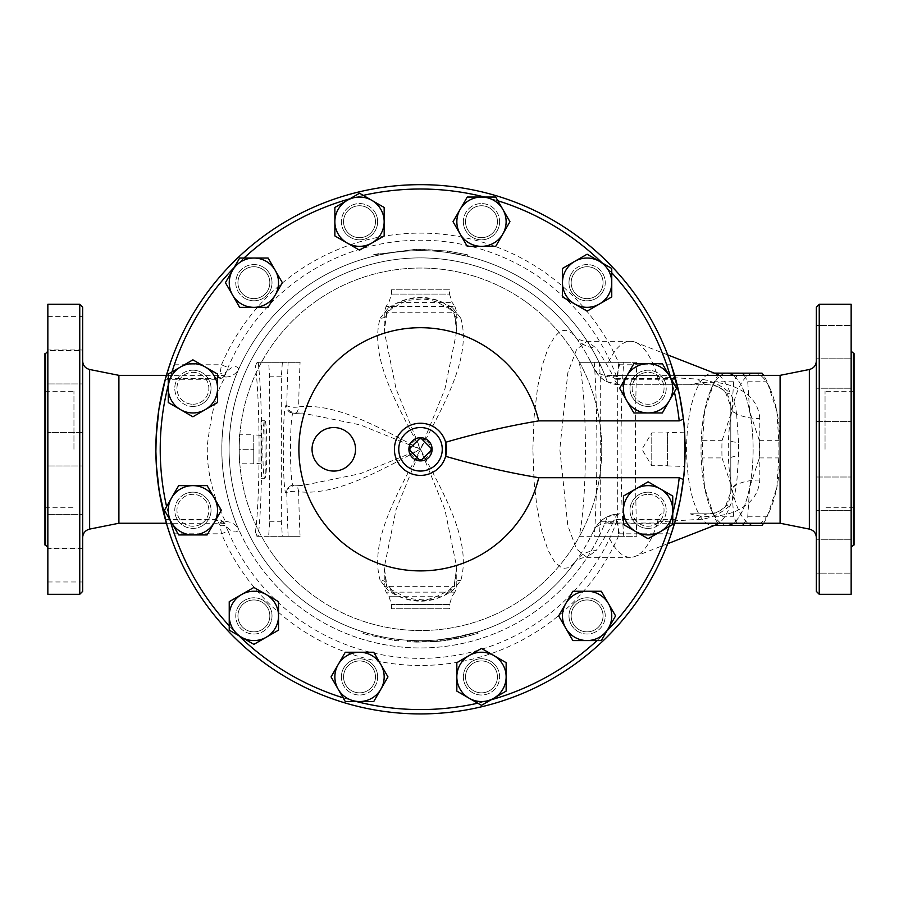 <?xml version="1.0" encoding="UTF-8"?>
<svg xmlns="http://www.w3.org/2000/svg" width="899" height="899" viewBox="0 0 899 899"><rect width="100%" height="100%" fill="white"/><g stroke="black" fill="none" stroke-linecap="round" stroke-linejoin="round"><path stroke-width="0.67" stroke-dasharray="4.5 3.37" d="M759.801 480.021A29.004 12.047 180 0 0 730.797 492.068L730.797 406.517A29.004 12.047 0 0 0 759.801 418.563L759.801 480.021C758.891 492.405 752.598 501.867 740.922 508.385C730.707 515.532 706.625 519.229 690.039 513.823L709.053 513.823C722.672 512.396 729.921 505.137 730.797 492.068A21.745 11.586 180 0 1 736.641 484.168L734.764 494.349L730.246 505.44A76.157 26.049 90 0 1 718.874 523.24M759.801 418.563C758.655 404.887 751.193 394.807 737.427 388.346C723.774 381.738 707.985 380.547 690.039 384.772L709.053 384.772C714.222 384.322 719.706 386.84 725.504 392.301L730.797 406.517C729.909 393.425 722.661 386.177 709.053 384.772L662.024 384.772C659.787 384.648 658.326 381.963 657.63 376.737L657.383 375.557L612.826 375.557A29.004 9.923 -90 0 0 620.074 384.772L662.024 384.772M690.039 384.772L620.074 384.772L607.342 381.828A198.645 198.645 0 0 0 302.008 289.849A198.645 198.645 0 0 0 302.008 608.735A198.645 198.645 0 0 0 607.342 516.768L605.69 521.173L607.96 523.173L611.387 522.375L616.096 519.487L619.49 533.804A216.198 216.198 0 0 1 221.514 533.804L220.075 525.466L216.659 519.307L215.063 519.948L224.031 522.33L228.054 531.028L221.514 533.804L169.731 533.804A264.621 264.621 0 0 0 671.272 533.804L619.49 533.804M718.874 375.344A76.157 26.049 90 0 1 730.246 393.144C733.438 398.864 735.573 405.955 736.641 414.417A21.745 11.586 180 0 1 730.797 406.517L730.797 492.068L725.504 506.294C719.706 511.756 714.222 514.262 709.053 513.823L690.039 513.823M220.075 525.466A7.248 4.09 -14 0 1 226.672 526.994C232.504 532.511 236.549 533.399 238.819 529.657L239.033 530.118A198.645 198.645 0 0 0 605.69 521.173M165.483 519.948L215.063 519.948L222.435 523.24L225.66 521.544C221.368 514.453 205.511 480.538 207.433 444.443C211.95 408.966 218.03 386.491 225.66 377.041C231.639 376.793 236.021 374.096 238.819 368.927C236.549 365.185 232.504 366.073 226.672 371.602L224.031 376.254L215.063 378.636L216.659 379.277L220.075 373.13L221.514 364.78L228.054 367.556L226.672 371.602A7.248 4.09 -166 0 1 220.075 373.13M225.66 521.544C231.639 521.791 236.021 524.488 238.819 529.657M619.49 364.78L671.272 364.78A264.621 264.621 0 0 0 169.731 364.78L221.514 364.78A216.198 216.198 0 0 1 619.49 364.78L616.096 379.097L608.623 375.344L605.69 377.423A198.645 198.645 0 0 0 239.033 368.466L238.819 368.927M239.033 368.466C235.527 375.591 221.311 410.427 221.851 449.298C221.311 488.168 235.527 522.993 239.033 530.118M225.66 377.041L222.435 375.344L215.063 378.636L165.483 378.636M166.899 524.859L166.596 523.859M605.69 377.423L607.342 381.828C602.397 379.895 597.891 375.31 593.812 368.073A191.397 191.397 0 0 0 301.693 299.232A191.397 191.397 0 0 0 301.693 599.352A191.397 191.397 0 0 0 593.812 530.511C597.891 523.274 602.397 518.689 607.342 516.768L620.074 513.823A29.004 9.923 -90 0 0 612.826 523.027L657.383 523.027L657.63 521.847C658.326 516.622 659.787 513.947 662.024 513.823M373.815 256.204A198.645 198.645 0 0 1 416.529 250.686L420.496 250.641A198.645 198.645 0 0 1 447.455 252.484L467.188 256.204L447.455 252.484A198.645 198.645 0 0 0 420.496 250.641L416.529 250.686A198.645 198.645 0 0 0 373.815 256.204L380.356 254.743L373.815 256.204L373.478 254.799L380.052 253.327L373.478 254.799L416.495 249.237L373.478 254.799L373.815 256.204M118.904 375.344L118.904 523.24M375.467 676.891A15.946 15.946 0 0 0 351.543 663.08A15.946 15.946 0 0 0 351.543 690.702A15.946 15.946 0 0 0 375.467 676.891A15.946 15.946 0 0 0 351.543 663.08A15.946 15.946 0 0 0 351.543 690.702A15.946 15.946 0 0 0 375.467 676.891A15.946 15.946 0 0 0 351.543 663.08A15.946 15.946 0 0 0 351.543 690.702A15.946 15.946 0 0 0 375.467 676.891A15.946 15.946 0 0 1 351.543 690.702A15.946 15.946 0 0 1 351.543 663.08A15.946 15.946 0 0 1 375.467 676.891M495.293 668.912A15.946 15.946 0 0 0 467.671 668.912A15.946 15.946 0 0 0 481.482 692.837A15.946 15.946 0 0 0 495.293 668.912A15.946 15.946 0 0 0 467.671 668.912A15.946 15.946 0 0 0 481.482 692.837A15.946 15.946 0 0 0 495.293 668.912A15.946 15.946 0 0 0 467.671 668.912A15.946 15.946 0 0 0 481.482 692.837A15.946 15.946 0 0 0 495.293 668.912A15.946 15.946 0 0 1 481.482 692.837A15.946 15.946 0 0 1 467.671 668.912A15.946 15.946 0 0 1 495.293 668.912M595.082 602.094A15.946 15.946 0 0 0 571.157 615.905A15.946 15.946 0 0 0 595.082 629.716A15.946 15.946 0 0 0 595.082 602.094A15.946 15.946 0 0 0 571.157 615.905A15.946 15.946 0 0 0 595.082 629.716A15.946 15.946 0 0 0 595.082 602.094A15.946 15.946 0 0 0 571.157 615.905A15.946 15.946 0 0 0 595.082 629.716A15.946 15.946 0 0 0 595.082 602.094A15.946 15.946 0 0 1 595.082 629.716A15.946 15.946 0 0 1 571.157 615.905A15.946 15.946 0 0 1 595.082 602.094M267.7 623.884A15.946 15.946 0 0 0 253.889 599.959A15.946 15.946 0 0 0 240.078 623.884A15.946 15.946 0 0 0 267.7 623.884A15.946 15.946 0 0 0 253.889 599.959A15.946 15.946 0 0 0 240.078 623.884A15.946 15.946 0 0 0 267.7 623.884A15.946 15.946 0 0 0 253.889 599.959A15.946 15.946 0 0 0 240.078 623.884A15.946 15.946 0 0 0 267.7 623.884A15.946 15.946 0 0 1 240.078 623.884A15.946 15.946 0 0 1 253.889 599.959A15.946 15.946 0 0 1 267.7 623.884M685.105 445.657L684.566 432.149A264.621 264.621 0 0 1 684.566 432.172A264.621 264.621 0 0 1 685.128 449.298L685.105 446.264M684.555 432.003L683.386 419.058A264.621 264.621 0 0 0 405.359 185.104A264.621 264.621 0 0 0 155.875 449.298A264.621 264.621 0 0 0 405.359 713.48A264.621 264.621 0 0 0 683.386 479.538A264.621 264.621 0 0 1 271.093 667.71A264.621 264.621 0 0 1 297.03 215.243A264.621 264.621 0 0 1 684.566 466.401A264.621 264.621 0 0 1 684.566 466.424L684.611 465.783M780.096 375.344L780.096 523.24M683.397 479.515L683.689 476.818M683.881 474.886L685.117 450.736M744.181 375.344A83.371 28.521 90 0 1 747.743 381.783L749.62 411.236L759.374 440.679A83.371 28.521 90 0 1 759.374 457.906L749.62 487.359L747.743 516.801A83.371 28.521 90 0 1 744.181 523.24M727.864 525.421L727.077 525.421A76.123 26.037 90 0 1 710.659 508.385A76.123 26.037 90 0 1 704.524 487.359A76.123 26.037 90 0 1 704.524 411.236A76.123 26.037 90 0 1 710.659 390.2A76.123 26.037 90 0 1 727.077 373.164L727.864 373.164M727.077 373.164A76.123 26.037 90 0 1 749.62 411.236A76.123 26.037 90 0 1 749.62 487.359A76.123 26.037 90 0 1 727.077 525.421L719.38 525.421A83.371 28.521 90 0 1 714.278 516.801L704.524 487.359L702.647 457.906A83.371 28.521 90 0 1 702.647 440.679L704.524 411.236L714.278 381.783A83.371 28.521 90 0 1 719.38 373.164L727.077 373.164A76.157 26.049 90 0 0 701.029 448.14A76.157 26.049 90 0 0 726.291 525.421A76.157 26.049 90 0 0 727.077 525.454M762.026 373.164L754.328 373.164A76.123 26.037 90 0 1 770.735 390.2A76.123 26.037 90 0 1 776.871 411.236L767.128 381.783A83.371 28.521 -90 0 0 763.566 375.344M733.663 381.783L731.775 411.236A76.123 26.037 90 0 1 754.328 373.164L738.764 373.164A83.371 28.521 -90 0 0 733.663 381.783L714.278 381.783M763.566 523.24A83.371 28.521 -90 0 0 767.128 516.801L776.871 487.359L778.759 457.906A83.371 28.521 -90 0 0 778.759 440.679L776.871 411.236A76.123 26.037 90 0 1 776.871 487.359A76.123 26.037 90 0 1 770.735 508.385A76.123 26.037 90 0 1 754.328 525.421L762.026 525.421M722.032 457.906L731.775 487.359A76.123 26.037 90 0 1 731.775 411.236L722.032 440.679A83.371 28.521 -90 0 0 722.032 457.906L702.647 457.906M738.764 525.421L754.328 525.421A76.123 26.037 90 0 1 731.775 487.359L733.663 516.801A83.371 28.521 -90 0 0 738.764 525.421L719.38 525.421M714.278 516.801L733.663 516.801M702.647 440.679L722.032 440.679M719.38 373.164L738.764 373.164M747.743 381.783L767.128 381.783M747.743 516.801L767.128 516.801M759.374 457.906L778.759 457.906M759.374 440.679L778.759 440.679M733.303 375.344A76.157 26.049 90 0 1 753.126 449.298A76.157 26.049 90 0 1 733.303 523.24M408.899 449.298L420.496 437.689L432.104 449.298L420.496 460.895L408.899 449.298M430.778 449.298A10.282 10.282 0 0 1 415.36 458.198A10.282 10.282 0 0 1 415.36 440.386A10.282 10.282 0 0 1 430.778 449.298M261.002 463.154L261.002 435.431L261.002 463.154L253.754 463.794L253.754 434.79L253.754 463.794L253.754 449.298L239.246 449.298L239.246 463.794L239.246 434.79L239.246 449.298L253.754 449.298L253.754 463.794L239.246 463.794M261.002 435.431L253.754 434.79L253.754 449.298L253.754 434.79L239.246 434.79M200.882 524.095A15.946 15.946 0 0 1 176.957 510.272A15.946 15.946 0 0 1 200.882 496.462A15.946 15.946 0 0 1 200.882 524.095A15.946 15.946 0 0 0 200.882 496.462A15.946 15.946 0 0 0 176.957 510.272A15.946 15.946 0 0 0 200.882 524.095M192.903 404.258A15.946 15.946 0 0 0 206.714 380.333A15.946 15.946 0 0 0 179.092 380.333A15.946 15.946 0 0 0 192.903 404.258A15.946 15.946 0 0 1 179.092 380.333A15.946 15.946 0 0 1 206.714 380.333A15.946 15.946 0 0 1 192.903 404.258M245.91 296.49A15.946 15.946 0 0 0 269.835 282.679A15.946 15.946 0 0 0 245.91 268.868A15.946 15.946 0 0 0 245.91 296.49A15.946 15.946 0 0 1 245.91 268.868A15.946 15.946 0 0 1 269.835 282.679A15.946 15.946 0 0 1 245.91 296.49A15.946 15.946 0 0 0 269.835 282.679A15.946 15.946 0 0 0 245.91 268.868A15.946 15.946 0 0 0 245.91 296.49A15.946 15.946 0 0 0 269.835 282.679A15.946 15.946 0 0 0 245.91 268.868A15.946 15.946 0 0 0 245.91 296.49M345.699 229.672A15.946 15.946 0 0 0 373.332 229.672A15.946 15.946 0 0 0 359.521 205.747A15.946 15.946 0 0 0 345.699 229.672A15.946 15.946 0 0 1 359.521 205.747A15.946 15.946 0 0 1 373.332 229.672A15.946 15.946 0 0 1 345.699 229.672A15.946 15.946 0 0 0 373.332 229.672A15.946 15.946 0 0 0 359.521 205.747A15.946 15.946 0 0 0 345.699 229.672A15.946 15.946 0 0 0 373.332 229.672A15.946 15.946 0 0 0 359.521 205.747A15.946 15.946 0 0 0 345.699 229.672M465.536 221.693A15.946 15.946 0 0 0 489.461 235.516A15.946 15.946 0 0 0 489.461 207.883A15.946 15.946 0 0 0 465.536 221.693A15.946 15.946 0 0 1 489.461 207.883A15.946 15.946 0 0 1 489.461 235.516A15.946 15.946 0 0 1 465.536 221.693A15.946 15.946 0 0 0 489.461 235.516A15.946 15.946 0 0 0 489.461 207.883A15.946 15.946 0 0 0 465.536 221.693A15.946 15.946 0 0 0 489.461 235.516A15.946 15.946 0 0 0 489.461 207.883A15.946 15.946 0 0 0 465.536 221.693M573.304 274.712A15.946 15.946 0 0 0 587.114 298.637A15.946 15.946 0 0 0 600.925 274.712A15.946 15.946 0 0 0 573.304 274.712A15.946 15.946 0 0 1 600.925 274.712A15.946 15.946 0 0 1 587.114 298.637A15.946 15.946 0 0 1 573.304 274.712A15.946 15.946 0 0 0 587.114 298.637A15.946 15.946 0 0 0 600.925 274.712A15.946 15.946 0 0 0 573.304 274.712A15.946 15.946 0 0 0 587.114 298.637A15.946 15.946 0 0 0 600.925 274.712A15.946 15.946 0 0 0 573.304 274.712M640.122 374.501A15.946 15.946 0 0 0 640.122 402.123A15.946 15.946 0 0 0 664.046 388.312A15.946 15.946 0 0 0 640.122 374.501A15.946 15.946 0 0 1 664.046 388.312A15.946 15.946 0 0 1 640.122 402.123A15.946 15.946 0 0 1 640.122 374.501M648.1 494.326A15.946 15.946 0 0 1 661.911 518.251A15.946 15.946 0 0 1 634.278 518.251A15.946 15.946 0 0 1 648.1 494.326A15.946 15.946 0 0 0 634.278 518.251A15.946 15.946 0 0 0 661.911 518.251A15.946 15.946 0 0 0 648.1 494.326M238.819 635.672L229.234 630.132L229.234 625.816A260.272 260.272 0 0 0 238.819 635.672M229.234 601.678L253.889 587.44L278.533 601.678M169.978 519.858L164.438 510.272L166.596 506.542A260.272 260.272 0 0 0 169.978 519.858M178.676 485.629L207.141 485.629L221.368 510.272L207.141 534.927L178.676 534.927M168.259 385.143L168.259 374.074L171.99 371.916A260.272 260.272 0 0 0 168.259 385.143M192.903 359.847L217.558 374.074L217.558 402.538L192.903 416.776L168.259 402.538M234.122 267.621L239.651 258.035L243.977 258.035A260.272 260.272 0 0 0 234.122 267.621M268.116 258.035L282.353 282.679L268.116 307.334M349.936 198.769L359.521 193.229L363.252 195.386A260.272 260.272 0 0 0 349.936 198.769M384.165 207.467L384.165 235.931L359.521 250.158M484.651 197.05L495.72 197.05L497.877 200.78A260.272 260.272 0 0 0 484.651 197.05M509.947 221.693L495.72 246.348L467.255 246.348M602.173 262.913L611.758 268.453L611.758 272.768A260.272 260.272 0 0 0 602.173 262.913M611.758 296.917L587.114 311.144L562.459 296.917L562.459 268.453M671.025 378.726L676.565 388.312L674.396 392.043A260.272 260.272 0 0 0 671.025 378.726M662.327 412.956L633.862 412.956L619.636 388.312M672.744 513.441L672.744 524.51L669.013 526.668A260.272 260.272 0 0 0 672.744 513.441M648.1 538.737L623.445 524.51L623.445 496.046M606.881 630.974L601.341 640.56L597.026 640.56A260.272 260.272 0 0 0 606.881 630.974M572.877 640.56L558.65 615.905L572.877 591.25M491.068 699.815L481.482 705.355L477.751 703.198A260.272 260.272 0 0 0 491.068 699.815M456.838 691.117L456.838 662.653L481.482 648.426M238.19 606.847A18.126 18.126 0 0 1 262.946 600.206A18.126 18.126 0 0 1 269.588 624.962A18.126 18.126 0 0 1 244.82 631.604A18.126 18.126 0 0 1 238.19 606.847M278.533 630.132L253.889 644.369M183.845 494.585A18.126 18.126 0 0 1 208.602 501.215A18.126 18.126 0 0 1 201.972 525.971A18.126 18.126 0 0 1 177.204 519.341A18.126 18.126 0 0 1 183.845 494.585M192.903 370.186A18.126 18.126 0 0 1 211.029 388.312A18.126 18.126 0 0 1 192.903 406.438A18.126 18.126 0 0 1 174.777 388.312A18.126 18.126 0 0 1 192.903 370.186M262.946 266.981A18.126 18.126 0 0 1 269.588 291.748A18.126 18.126 0 0 1 244.82 298.378A18.126 18.126 0 0 1 238.19 273.622A18.126 18.126 0 0 1 262.946 266.981M239.651 307.334L225.424 282.679M375.209 212.636A18.126 18.126 0 0 1 368.579 237.392A18.126 18.126 0 0 1 343.823 230.762A18.126 18.126 0 0 1 350.453 206.006A18.126 18.126 0 0 1 375.209 212.636M334.866 235.931L334.866 207.467M499.608 221.693A18.126 18.126 0 0 1 481.482 239.819A18.126 18.126 0 0 1 463.356 221.693A18.126 18.126 0 0 1 481.482 203.567A18.126 18.126 0 0 1 499.608 221.693M453.017 221.693L467.255 197.05M602.813 291.748A18.126 18.126 0 0 1 578.046 298.378A18.126 18.126 0 0 1 571.416 273.622A18.126 18.126 0 0 1 596.172 266.981A18.126 18.126 0 0 1 602.813 291.748M657.158 404.011A18.126 18.126 0 0 1 632.402 397.369A18.126 18.126 0 0 1 639.032 372.613A18.126 18.126 0 0 1 663.788 379.243A18.126 18.126 0 0 1 657.158 404.011M633.862 363.657L662.327 363.657M648.1 528.398A18.126 18.126 0 0 1 629.974 510.272A18.126 18.126 0 0 1 648.1 492.158A18.126 18.126 0 0 1 666.226 510.272A18.126 18.126 0 0 1 648.1 528.398M648.1 481.819L672.744 496.046M578.046 631.604A18.126 18.126 0 0 1 571.416 606.847A18.126 18.126 0 0 1 596.172 600.206A18.126 18.126 0 0 1 602.813 624.962A18.126 18.126 0 0 1 578.046 631.604M601.341 591.25L615.579 615.905M465.783 685.948A18.126 18.126 0 0 1 472.424 661.192A18.126 18.126 0 0 1 497.181 667.822A18.126 18.126 0 0 1 490.551 692.59A18.126 18.126 0 0 1 465.783 685.948M506.137 662.653L506.137 691.117M356.352 701.535L345.283 701.535L343.126 697.804A260.272 260.272 0 0 0 356.352 701.535M331.057 676.891L345.283 652.236L373.748 652.236L387.975 676.891L373.748 701.535M341.395 676.891A18.126 18.126 0 0 1 359.521 658.765A18.126 18.126 0 0 1 377.636 676.891A18.126 18.126 0 0 1 359.521 695.017A18.126 18.126 0 0 1 341.395 676.891M571.416 273.622A18.126 18.126 0 0 0 587.114 300.805A18.126 18.126 0 0 0 602.813 273.622A18.126 18.126 0 0 0 571.416 273.622M639.032 372.613A18.126 18.126 0 0 0 639.032 404.011A18.126 18.126 0 0 0 666.226 388.312A18.126 18.126 0 0 0 639.032 372.613M648.1 492.158A18.126 18.126 0 0 0 632.402 519.341A18.126 18.126 0 0 0 663.788 519.341A18.126 18.126 0 0 0 648.1 492.158M596.172 600.206A18.126 18.126 0 0 0 568.988 615.905A18.126 18.126 0 0 0 596.172 631.604A18.126 18.126 0 0 0 596.172 600.206M497.181 667.822A18.126 18.126 0 0 0 465.783 667.822A18.126 18.126 0 0 0 481.482 695.017A18.126 18.126 0 0 0 497.181 667.822M377.636 676.891A18.126 18.126 0 0 0 350.453 661.192A18.126 18.126 0 0 0 350.453 692.59A18.126 18.126 0 0 0 377.636 676.891M269.588 624.962A18.126 18.126 0 0 0 253.889 597.779A18.126 18.126 0 0 0 238.19 624.962A18.126 18.126 0 0 0 269.588 624.962M201.972 525.971A18.126 18.126 0 0 0 201.972 494.585A18.126 18.126 0 0 0 174.777 510.272A18.126 18.126 0 0 0 201.972 525.971M192.903 406.438A18.126 18.126 0 0 0 208.602 379.243A18.126 18.126 0 0 0 177.204 379.243A18.126 18.126 0 0 0 192.903 406.438M244.82 298.378A18.126 18.126 0 0 0 272.015 282.679A18.126 18.126 0 0 0 244.82 266.981A18.126 18.126 0 0 0 244.82 298.378M343.823 230.762A18.126 18.126 0 0 0 375.209 230.762A18.126 18.126 0 0 0 359.521 203.567A18.126 18.126 0 0 0 343.823 230.762M463.356 221.693A18.126 18.126 0 0 0 490.551 237.392A18.126 18.126 0 0 0 490.551 206.006A18.126 18.126 0 0 0 463.356 221.693M601.746 449.298A181.25 181.25 0 0 1 329.877 606.263A181.25 181.25 0 0 1 329.877 292.321A181.25 181.25 0 0 1 601.746 449.298A181.25 181.25 0 0 1 329.877 606.263A181.25 181.25 0 0 1 329.877 292.321A181.25 181.25 0 0 1 601.746 449.298M651.775 465.704L651.775 432.891L651.775 465.704L641.92 449.298L651.775 432.891L667.373 432.891L667.373 465.704L651.775 465.704M667.373 465.704L667.373 432.891M685.117 451.399L685.117 447.264M685.049 442.949L684.993 440.825M684.982 440.488L685.027 441.903M667.373 449.298L667.373 432.689L667.373 449.298M683.386 479.538A264.621 264.621 0 0 0 685.128 449.298L684.847 461.445M684.791 462.625L684.656 465.098M684.993 457.76L685.027 456.546M685.038 455.917L685.105 452.545M445.634 456.31A26.105 26.105 0 0 1 405.46 470.615A26.105 26.105 0 0 1 405.46 427.969A26.105 26.105 0 0 1 445.634 442.274M416.495 249.237L447.646 251.046L467.525 254.799L447.646 251.046L420.496 249.192L416.495 249.237L416.529 250.686L416.495 249.237M380.356 254.743L380.052 253.327M420.496 250.641L420.496 249.192L420.496 250.641M447.455 252.484L447.646 251.046L447.455 252.484M467.188 256.204L467.525 254.799M445.511 640.515L437.319 641.403L465.716 636.762L478.054 633.357L477.616 631.975L449.331 638.515L436.723 640.009L437.319 641.403L437.195 639.964L458.659 636.852L477.155 632.109L477.594 633.503L456.377 638.773L445.511 640.515L445.331 639.077M367.354 634.683C361.668 632.986 361.668 632.986 367.354 634.683C361.668 632.986 361.668 632.986 367.354 634.683L394.065 640.324L367.354 634.683L367.758 633.278C362.106 631.604 362.106 631.604 367.758 633.278C362.106 631.604 362.106 631.604 367.758 633.278A191.397 191.397 0 0 0 394.268 638.886A191.397 191.397 0 0 1 385.39 637.447L385.132 638.874L385.39 637.447L376.456 635.559A191.397 191.397 0 0 1 367.758 633.278L367.354 634.683M394.065 640.324C399.954 641.077 399.954 641.077 394.065 640.324C399.954 641.077 399.954 641.077 394.065 640.324L394.268 638.886C400.111 639.639 400.111 639.639 394.268 638.886C400.111 639.639 400.111 639.639 394.268 638.886L394.065 640.324M376.456 635.559L376.119 636.964L376.456 635.559M416.698 642.111L407.505 641.706L436.184 641.504C442.106 640.965 442.106 640.965 436.184 641.504C442.106 640.965 442.106 640.965 436.184 641.504L416.698 642.111L416.731 640.661L407.607 640.257L418.181 640.684A191.397 191.397 0 0 0 436.071 640.054A191.397 191.397 0 0 1 416.731 640.661L416.698 642.111L416.731 640.661M407.607 640.257L407.505 641.706L407.607 640.257M436.071 640.054C441.937 639.526 441.937 639.526 436.071 640.054C441.937 639.526 441.937 639.526 436.071 640.054L436.184 641.504L436.071 640.054M268.644 536.298L256.9 536.298L255.372 532.141A91.316 6.372 90 0 0 259.069 449.298A91.316 6.372 90 0 0 255.372 366.444L256.9 362.297L282.365 362.297L281.342 376.793L281.342 521.791L282.365 536.298L268.644 536.298L269.655 521.791L269.655 376.793L268.644 362.297M265.295 421.047C267.34 425.957 267.34 472.627 265.295 477.538L264.834 478.29C262.227 479.695 262.227 418.889 264.834 420.294L265.295 477.538M288.141 536.298A161.303 11.249 90 0 1 286.792 493.315A7.248 1.978 -1.1 0 1 291.152 491.551A7.248 1.978 -1.1 0 1 298.637 491.708A155.426 10.844 -90 0 0 300.086 536.298L282.365 536.298M286.792 493.315L286.657 492.304A7.248 7.147 -155.2 0 1 287.309 489.258L287.309 489.258A7.248 7.147 -155.2 0 1 293.883 485.134L302.401 485.539L360.207 473.706L420.496 449.298C378.839 471.357 335.9 495.9 298.637 491.708C297.951 486.831 296.367 484.64 293.883 485.134L302.401 485.539L293.883 485.134M286.657 492.304C282.196 503.148 282.196 395.448 286.657 406.281A7.248 7.147 155.2 0 0 287.309 409.326L287.309 409.326A7.248 7.147 155.2 0 0 293.883 413.45L293.434 413.046C289.523 411.293 289.523 487.292 293.434 485.539L287.309 489.258C289.208 486.168 291.703 484.775 294.816 485.089M286.657 406.281L286.792 405.269A7.248 1.978 1.1 0 0 291.152 407.033A7.248 1.978 1.1 0 0 298.637 406.876C297.951 411.753 296.367 413.945 293.883 413.45L289.68 412.203L287.309 409.326L293.434 413.046L302.401 413.046L293.883 413.45M282.365 362.297L300.086 362.297A155.426 10.844 -90 0 0 298.637 406.876C335.9 402.685 378.839 427.227 420.496 449.298L360.207 424.89L302.401 413.046L294.816 413.495M256.9 536.298L300.086 536.298M300.086 362.297L257.519 362.297A184.745 184.745 0 0 0 255.372 366.444M257.519 362.297L256.9 362.297M255.372 532.141A184.745 184.745 0 0 0 257.519 536.298M261.002 449.298L261.002 420.294L261.002 449.298M599.285 536.298L579.192 536.298C587.496 496.518 587.496 402.067 579.192 362.297L618.714 362.297L617.703 376.793L617.703 521.791L618.714 536.298L599.285 536.298L600.296 521.791L600.296 376.793L599.285 362.297M618.714 362.297L636.897 362.297C634.986 400.617 634.986 497.967 636.897 536.298L618.714 536.298M579.192 536.298L636.897 536.298M636.897 362.297L579.192 362.297M608.477 362.297A108.026 36.949 90 0 1 630.379 341.272A108.026 36.949 90 0 1 635.278 342.216A108.026 36.949 90 0 1 657.383 375.557M657.63 376.737L697.748 379.097A21.745 16.789 -90 0 0 709.053 384.772M725.504 392.301A21.745 7.338 139.2 0 0 730.246 393.144C719.357 383.918 708.524 379.243 697.748 379.097M716.098 524.78A76.157 26.049 90 0 1 712.649 525.454A76.157 26.049 90 0 1 711.862 525.421A76.157 26.049 90 0 1 686.6 448.14A76.157 26.049 90 0 1 712.649 373.13A76.157 26.049 90 0 1 716.098 373.804M657.63 521.847L697.748 519.487C708.524 519.352 719.357 514.666 730.246 505.44A21.745 7.338 40.8 0 0 725.504 506.294M657.383 523.027A108.026 36.949 90 0 1 635.278 556.369A108.026 36.949 90 0 1 630.379 557.324A108.026 36.949 90 0 1 608.477 536.298M449.5 289.793L391.503 289.793L449.5 289.793L449.5 294.085L391.503 294.085L449.5 294.085L452.096 302.367L454.928 306.447L448.309 306.447L454.501 312.245A8.698 5.596 -18.1 0 0 454.388 314.942A8.698 5.596 -18.1 0 0 460.827 318.201C471.84 356.925 444.207 404.235 420.496 449.298L444.904 388.997L456.748 331.192L454.501 312.245L456.748 312.245L384.255 312.245L386.503 312.245L384.255 331.192L396.088 388.997L420.496 449.298C396.796 404.235 369.152 356.925 380.165 318.201A8.698 5.596 18.1 0 0 386.604 314.942L386.604 314.942A8.698 5.596 18.1 0 0 386.503 312.245L392.694 306.447A8.698 3.506 54.9 0 1 391.93 308.593C401.314 302.941 407.449 300.109 410.326 300.109L421.991 298.951L427.879 299.547L436.779 301.974L449.073 308.593A8.698 3.506 125.1 0 1 448.309 306.447L442.566 302.367L452.096 302.367L398.437 302.367C413.147 296.468 427.857 296.468 442.566 302.367M380.165 318.201L388.379 307.908A8.698 3.506 54.9 0 0 391.93 308.593C388.289 311.605 386.514 313.717 386.604 314.942L384.255 331.192L384.255 312.245L386.064 306.447L392.694 306.447L398.437 302.367M388.379 307.908C409.82 293.872 431.228 293.872 452.613 307.908A8.698 3.506 125.1 0 1 449.073 308.593C452.691 311.582 454.467 313.706 454.388 314.942L456.748 331.192L456.748 312.245L454.928 306.447L386.064 306.447L388.907 302.367L391.503 294.085L391.503 289.793M452.613 307.908L460.827 318.201M532.871 449.298L534.096 416.911L537.647 387.019L542.221 365.567L547.952 348.554L554.559 336.81L558.807 332.551L562.066 330.798L565.28 330.304L568.606 331.068L571.831 333.102L576.012 337.721A191.397 191.397 0 0 0 292.714 306.806A191.397 191.397 0 0 0 292.714 591.789A191.397 191.397 0 0 0 576.012 560.875L571.843 565.482L567.527 567.91L564.246 568.258L560.987 567.348L554.571 561.785L547.963 550.064L541.659 530.904L537.085 508.07L534.096 481.718L532.871 449.298M380.165 580.383C369.152 541.659 396.796 494.349 420.496 449.298C444.207 494.349 471.84 541.659 460.827 580.383L452.613 590.677C431.183 604.712 409.775 604.712 388.379 590.677L380.165 580.383A8.698 5.596 161.9 0 1 386.604 583.642L384.255 567.393L386.503 586.339A8.698 5.596 161.9 0 0 386.604 583.642L391.93 589.991A8.698 3.506 -54.9 0 1 392.694 592.138L398.437 596.217L388.907 596.217L442.566 596.217C427.857 602.116 413.147 602.116 398.437 596.217M454.501 586.339L456.748 567.393L444.904 509.587L420.496 449.298L396.088 509.587L384.255 567.393L384.255 586.339L454.501 586.339A8.698 5.596 -161.9 0 1 454.388 583.642L454.388 583.642C454.489 584.867 452.714 586.98 449.073 589.991A8.698 3.506 -125.1 0 0 448.309 592.138L454.501 586.339M460.827 580.383A8.698 5.596 -161.9 0 0 454.388 583.642L456.748 567.393L456.748 586.339L454.928 592.138L448.309 592.138L442.566 596.217M452.613 590.677A8.698 3.506 -125.1 0 0 449.073 589.991C436.251 597.599 426.722 600.824 420.485 599.655C412.585 599.15 407.269 598.172 404.516 596.722L391.93 589.991A8.698 3.506 -54.9 0 0 388.379 590.677M391.503 608.792L391.503 604.499L388.907 596.217L386.064 592.138L384.255 586.339L386.503 586.339L392.694 592.138L386.064 592.138L454.928 592.138L452.096 596.217L449.5 604.499L391.503 604.499L449.5 604.499L449.5 608.792L391.503 608.792L449.5 608.792M593.812 530.511A29.004 29.004 0 0 1 620.074 513.823A29.004 29.004 0 0 0 593.812 530.511A29.004 17.328 -154.9 0 1 612.826 523.027C606.095 535.399 600.532 544.58 596.127 550.581A29.004 26.228 35.7 0 0 576.012 560.875C581.114 554.256 587.047 544.142 593.812 530.511M630.379 341.272L586.867 341.272C585.699 342.328 575.652 338.496 575.686 337.294L576.012 337.721C581.102 344.317 587.036 354.431 593.812 368.073A29.004 29.004 0 0 0 620.074 384.772A29.004 29.004 0 0 1 593.812 368.073A29.004 17.328 -25.1 0 0 612.826 375.557C606.095 363.185 600.532 353.992 596.127 348.003L586.867 341.272L576.596 349.464L567.82 372.849L559.819 449.298L567.82 525.735L576.596 549.12L586.867 557.324L596.127 550.581M576.012 337.721A29.004 26.228 144.3 0 0 596.127 348.003M730.797 457.827A21.745 2.349 180 0 1 738.596 456.018L738.596 442.566A76.157 26.049 90 0 1 738.596 456.018L736.641 484.168M736.641 414.417L738.596 442.566A21.745 2.349 -0 0 1 730.797 440.768M709.053 513.823A21.745 16.789 -90 0 0 697.748 519.487M82.652 449.298L82.652 360.96L82.652 449.298M82.652 307.188L82.652 591.396M82.652 531.32L82.652 547.997L82.652 531.32M82.652 577.079L82.652 548.615L82.652 577.079M82.652 547.997L82.652 514.644L82.652 547.997L47.849 547.997L47.849 514.644L47.849 547.997L47.849 531.32L47.849 547.997L82.652 547.997M82.652 461.086L82.652 432.621L82.652 461.086M82.652 367.264L82.652 383.94L82.652 367.264M82.652 321.505L82.652 349.969L82.652 321.505M82.652 350.599L82.652 383.94L82.652 350.599L47.849 350.599L47.849 383.94L47.849 350.599L47.849 367.264L47.849 350.599L82.652 350.599M82.652 437.498L82.652 465.963L82.652 437.498M79.753 594.295L79.753 304.289M47.849 304.289L47.849 594.295M47.849 345.081L47.849 316.617L47.849 345.081M47.849 367.264L47.849 383.94L47.849 367.264M47.849 437.498L47.849 465.963L47.849 437.498M47.849 553.503L47.849 581.968L47.849 553.503M47.849 531.32L47.849 514.644L47.849 531.32M47.849 449.298L47.849 351.273L47.849 449.298M44.95 353.588L44.95 544.996M44.95 449.298L44.95 391.29L44.95 449.298M73.954 449.298L73.954 391.29L73.954 449.298M816.348 591.396L816.348 307.188M816.348 449.298L816.348 360.96L816.348 449.298M816.348 404.898L816.348 421.575L816.348 404.898M816.348 330.338L816.348 358.802L816.348 330.338M816.348 325.449L816.348 358.802L816.348 325.449L851.151 325.449L851.151 358.802L851.151 325.449L851.151 358.802L851.151 325.449L816.348 325.449M816.348 393.11L816.348 421.575L816.348 393.11M816.348 493.686L816.348 510.362L816.348 493.686M816.348 568.258L816.348 539.793L816.348 568.258M816.348 573.135L816.348 539.793L816.348 573.135L851.151 573.135L851.151 539.793L851.151 573.135L851.151 539.793L851.151 573.135L816.348 573.135M816.348 505.474L816.348 477.009L816.348 505.474M851.151 304.289L851.151 594.295M851.151 449.298L851.151 351.273L851.151 449.298M851.151 481.898L851.151 510.362L851.151 481.898M851.151 493.686L851.151 510.362L851.151 493.686M851.151 416.698L851.151 388.222L851.151 416.698M851.151 404.898L851.151 421.575L851.151 404.898M825.046 449.298L825.046 391.29L825.046 449.298M854.05 449.298L854.05 391.29L854.05 449.298M819.247 304.289L819.247 594.295M854.05 353.588L854.05 544.996M228.054 531.028A209.085 209.085 0 0 0 616.467 522.184M616.467 376.4A209.085 209.085 0 0 0 228.054 367.556M614.534 519.948L675.52 519.948M675.52 378.636L614.534 378.636M449.331 638.515L449.545 639.942M465.379 635.357L465.716 636.762M469.3 634.368L469.671 635.773M458.659 636.852L458.951 638.268M456.108 637.346L456.377 638.773M418.181 640.684L418.159 642.133M258.182 362.297A99.609 6.945 -90 0 1 261.744 449.298A99.609 6.945 -90 0 1 258.182 536.298M286.792 405.269A161.303 11.249 90 0 1 288.141 362.297M281.342 376.793L269.655 376.793M269.655 521.791L281.342 521.791M594.239 362.297C597.768 408.449 597.768 490.135 594.239 536.298M623.749 536.298C620.108 492.191 620.108 406.404 623.749 362.297M617.703 376.793L600.296 376.793M600.296 521.791L617.703 521.791M89.642 369.489L89.642 529.095M45.534 544.996L45.534 353.588M809.358 529.095L809.358 369.489M853.466 353.588L853.466 544.996M165.304 519.307L216.659 519.307C218.446 518.903 220.907 519.903 224.031 522.33L225.952 523.971L222.435 523.24L166.416 523.24M166.416 375.344L222.435 375.344L225.952 374.625L224.031 376.254C222.817 377.962 220.367 378.973 216.659 379.277L165.304 379.277M675.7 519.307L615.669 519.307M615.669 379.277L675.7 379.277M674.587 375.344L608.612 375.344M674.587 523.24L608.612 523.24M710.659 390.2L712.413 386.031M710.659 508.385L712.413 512.554M770.735 390.2L768.982 386.031M770.735 508.385L768.982 512.554M684.566 432.149L667.373 432.689M667.373 465.896L684.566 466.435M362.949 633.357L363.387 631.975M398.628 640.897L398.796 639.459M440.622 639.639L440.768 641.077M264.834 420.294L261.002 420.294M264.834 478.29L261.002 478.29M667.721 354.903L635.278 342.216M667.721 543.693L635.278 556.369M630.379 557.324L586.867 557.324C584.743 556.189 573.877 561.313 575.686 561.291L576.012 560.875M712.649 525.454L714.379 525.454M712.649 373.13L714.379 373.13M44.95 507.294L73.954 507.294M44.95 391.29L73.954 391.29M47.849 465.963L82.652 465.963L47.849 465.963M82.652 432.621L47.849 432.621L82.652 432.621M47.849 383.94L82.652 383.94L47.849 383.94M47.849 316.617L82.652 316.617M82.652 349.969L47.849 349.969M47.849 514.644L82.652 514.644L47.849 514.644M47.849 581.968L82.652 581.968M82.652 548.615L47.849 548.615M854.05 391.29L825.046 391.29M854.05 507.294L825.046 507.294M851.151 510.362L816.348 510.362L851.151 510.362M816.348 477.009L851.151 477.009L816.348 477.009M851.151 539.793L816.348 539.793L851.151 539.793M851.151 388.222L816.348 388.222L851.151 388.222M816.348 421.575L851.151 421.575L816.348 421.575M851.151 358.802L816.348 358.802L851.151 358.802"/><path stroke-width="1.35" d="M169.731 533.804L166.899 524.859M166.596 523.859L159.325 491.888L156.359 465.233L155.887 451.534L156.19 436.318L158.865 409.618L165.304 379.277M165.483 378.636L169.731 364.78M166.416 523.24L118.904 523.24L118.904 375.344L89.642 369.489C85.293 368.309 82.955 365.466 82.652 360.96M683.397 479.515L680.195 500.136L675.7 519.307M675.52 519.948L671.272 533.804M671.272 364.78L679.599 395.526L683.386 419.058A264.621 264.621 0 0 1 684.566 432.161L684.555 432.003M675.7 379.277L675.52 378.636M685.105 446.264L685.105 445.657M674.587 523.24L780.096 523.24L780.096 375.344L674.587 375.344M683.689 476.818L683.881 474.886M685.117 450.736L685.027 441.903M714.379 373.13L742.641 373.164A83.371 28.521 90 0 1 744.181 375.344M744.181 523.24A83.371 28.521 90 0 1 742.641 525.421L727.077 525.421M763.566 375.344A83.371 28.521 -90 0 0 762.026 373.164L742.641 373.164M742.641 525.421L762.026 525.421A83.371 28.521 -90 0 0 763.566 523.24M727.077 373.13A76.157 26.049 90 0 1 733.303 375.344M733.303 523.24A76.157 26.049 90 0 1 727.077 525.454L714.379 525.454M408.899 449.298L420.496 437.689L432.104 449.298L420.496 460.895L408.899 449.298A11.597 11.597 0 0 0 420.496 460.895A11.597 11.597 0 0 0 432.104 449.298A11.597 11.597 0 0 0 420.496 437.689A11.597 11.597 0 0 0 408.899 449.298M241.561 594.554L253.889 587.44L266.216 594.554A24.655 24.655 0 0 0 229.234 615.905L229.234 601.678L241.561 594.554M278.533 601.678L278.533 615.905A24.655 24.655 0 0 0 266.216 594.554L278.533 601.678L278.533 630.132L266.216 637.256A24.655 24.655 0 0 0 278.533 615.905L278.533 630.132M241.561 637.256L229.234 630.132L229.234 615.905A24.655 24.655 0 0 0 266.216 637.256L253.889 644.369L241.561 637.256M192.903 485.629L207.141 485.629L214.254 497.956A24.655 24.655 0 0 0 171.552 497.956L178.676 485.629L192.903 485.629M221.368 510.272L214.254 522.6A24.655 24.655 0 0 0 214.254 497.956L221.368 510.272M207.141 534.927L192.903 534.927A24.655 24.655 0 0 0 214.254 522.6L207.141 534.927M171.552 522.6L164.438 510.272L171.552 497.956A24.655 24.655 0 0 0 192.903 534.927L178.676 534.927L171.552 522.6M205.23 366.961L217.558 374.074L217.558 388.312A24.655 24.655 0 0 0 180.575 366.961L192.903 359.847L205.23 366.961M217.558 402.538L205.23 409.652A24.655 24.655 0 0 0 217.558 388.312L217.558 402.538M192.903 416.776L180.575 409.652A24.655 24.655 0 0 0 205.23 409.652L192.903 416.776M168.259 388.312L168.259 374.074L180.575 366.961A24.655 24.655 0 0 0 180.575 409.652L168.259 402.538L168.259 388.312M275.24 270.352L282.353 282.679L275.24 295.007A24.655 24.655 0 0 0 253.889 258.035L268.116 258.035L275.24 270.352M268.116 307.334L253.889 307.334A24.655 24.655 0 0 0 275.24 295.007L268.116 307.334L239.651 307.334L232.538 295.007A24.655 24.655 0 0 0 253.889 307.334L239.651 307.334M232.538 270.352L239.651 258.035L253.889 258.035A24.655 24.655 0 0 0 232.538 295.007L225.424 282.679L232.538 270.352M384.165 221.693L384.165 235.931L371.838 243.045A24.655 24.655 0 0 0 371.838 200.353L384.165 207.467L384.165 221.693M359.521 250.158L347.194 243.045A24.655 24.655 0 0 0 371.838 243.045L359.521 250.158L334.866 235.931L334.866 221.693A24.655 24.655 0 0 0 347.194 243.045L334.866 235.931M347.194 200.353L359.521 193.229L371.838 200.353A24.655 24.655 0 0 0 334.866 221.693L334.866 207.467L347.194 200.353M502.833 234.021L495.72 246.348L481.482 246.348A24.655 24.655 0 0 0 502.833 209.377L509.947 221.693L502.833 234.021M467.255 246.348L460.142 234.021A24.655 24.655 0 0 0 481.482 246.348L467.255 246.348L453.017 221.693L460.142 209.377A24.655 24.655 0 0 0 460.142 234.021L453.017 221.693M481.482 197.05L495.72 197.05L502.833 209.377A24.655 24.655 0 0 0 460.142 209.377L467.255 197.05L481.482 197.05M599.442 304.031L587.114 311.144L574.787 304.031A24.655 24.655 0 0 0 611.758 282.679L611.758 296.917L599.442 304.031M562.459 296.917L562.459 282.679A24.655 24.655 0 0 0 574.787 304.031L562.459 296.917M562.459 268.453L574.787 261.339A24.655 24.655 0 0 0 562.459 282.679L562.459 268.453L587.114 254.215L611.758 268.453L611.758 282.679A24.655 24.655 0 0 0 574.787 261.339L587.114 254.215L602.173 262.913A260.272 260.272 0 0 0 497.877 200.78L509.947 221.693M648.1 412.956L633.862 412.956L626.749 400.639A24.655 24.655 0 0 0 669.44 400.639L662.327 412.956L648.1 412.956M619.636 388.312L626.749 375.984A24.655 24.655 0 0 0 626.749 400.639L619.636 388.312L633.862 363.657L648.1 363.657A24.655 24.655 0 0 0 626.749 375.984L633.862 363.657M669.44 375.984L676.565 388.312L669.44 400.639A24.655 24.655 0 0 0 648.1 363.657L662.327 363.657L669.44 375.984M635.773 531.624L623.445 524.51L623.445 510.272A24.655 24.655 0 0 0 660.417 531.624L648.1 538.737L635.773 531.624M623.445 496.046L635.773 488.932A24.655 24.655 0 0 0 623.445 510.272L623.445 496.046L648.1 481.819L660.417 488.932A24.655 24.655 0 0 0 635.773 488.932L648.1 481.819M672.744 510.272L672.744 524.51L660.417 531.624A24.655 24.655 0 0 0 660.417 488.932L672.744 496.046L672.744 510.272M565.763 628.232L558.65 615.905L565.763 603.577A24.655 24.655 0 0 0 587.114 640.56L572.877 640.56L565.763 628.232M572.877 591.25L587.114 591.25A24.655 24.655 0 0 0 565.763 603.577L572.877 591.25L601.341 591.25L608.454 603.577A24.655 24.655 0 0 0 587.114 591.25L601.341 591.25M608.454 628.232L601.341 640.56L587.114 640.56A24.655 24.655 0 0 0 608.454 603.577L615.579 615.905L608.454 628.232M456.838 676.891L456.838 662.653L469.154 655.54A24.655 24.655 0 0 0 469.154 698.242L456.838 691.117L456.838 676.891M481.482 648.426L493.809 655.54A24.655 24.655 0 0 0 469.154 655.54L481.482 648.426L506.137 662.653L506.137 676.891A24.655 24.655 0 0 0 493.809 655.54L506.137 662.653M493.809 698.242L481.482 705.355L469.154 698.242A24.655 24.655 0 0 0 506.137 676.891L506.137 691.117L493.809 698.242M253.889 644.369L238.819 635.672A260.272 260.272 0 0 0 343.126 697.804L331.057 676.891L345.283 652.236L359.521 652.236A24.655 24.655 0 0 0 338.17 689.218L331.057 676.891M178.676 534.927L169.978 519.858A260.272 260.272 0 0 0 229.234 625.816L229.234 601.678M168.259 402.538L168.259 385.143A260.272 260.272 0 0 0 166.596 506.542L178.676 485.629M225.424 282.679L234.122 267.621A260.272 260.272 0 0 0 171.99 371.916L192.903 359.847M334.866 207.467L349.936 198.769A260.272 260.272 0 0 0 243.977 258.035L268.116 258.035M467.255 197.05L484.651 197.05A260.272 260.272 0 0 0 363.252 195.386L384.165 207.467M662.327 363.657L671.025 378.726A260.272 260.272 0 0 0 611.758 272.768L611.758 296.917M684.993 457.76L684.566 466.435A264.621 264.621 0 0 1 684.566 466.412A264.621 264.621 0 0 1 683.386 479.538L683.6 477.706C685.488 467.547 685.488 431.037 683.6 420.878L683.386 419.046L679.217 420.878A260.272 260.272 0 0 0 674.396 392.043L662.327 412.956M672.744 496.046L672.744 513.441A260.272 260.272 0 0 0 679.217 477.706L683.386 479.538A264.621 264.621 0 0 1 279.533 673.25A264.621 264.621 0 0 1 279.533 225.334A264.621 264.621 0 0 1 683.386 419.046M615.579 615.905L606.881 630.974A260.272 260.272 0 0 0 669.013 526.668L648.1 538.737M506.137 691.117L491.068 699.815A260.272 260.272 0 0 0 597.026 640.56L572.877 640.56M373.748 701.535L345.283 701.535L338.17 689.218A24.655 24.655 0 0 0 380.861 689.218A24.655 24.655 0 0 0 359.521 652.236L373.748 652.236L387.975 676.891L373.748 701.535L356.352 701.535A260.272 260.272 0 0 0 477.751 703.198L456.838 691.117M679.217 477.706L538.737 477.706A121.612 121.612 0 0 1 351.61 549.514A121.612 121.612 0 0 1 351.61 349.082A121.612 121.612 0 0 1 538.737 420.878L679.217 420.878M685.117 447.264L685.049 442.949M684.847 461.445L684.791 462.625M684.656 465.098L684.611 465.783M685.027 456.546L685.038 455.917M685.105 452.545L685.117 451.399M538.737 477.706C508.002 472.571 476.976 465.435 445.634 456.31L445.634 442.274C476.976 433.149 508.002 426.025 538.737 420.878M394.403 449.298A26.105 26.105 0 0 0 424.047 475.155A26.105 26.105 0 0 0 445.634 442.274A26.105 26.105 0 0 0 394.403 449.298A26.105 26.105 0 0 0 424.047 475.155A26.105 26.105 0 0 0 445.634 442.274A26.105 26.105 0 0 0 394.403 449.298M718.874 523.24A76.157 26.049 90 0 1 716.098 524.78L667.721 543.693M667.721 354.903L716.098 373.804A76.157 26.049 90 0 1 718.874 375.344M79.753 594.295L82.652 591.396L82.652 307.188L79.753 304.289L79.753 594.295L47.849 594.295L47.849 304.289L79.753 304.289M45.534 544.996L44.95 544.996L44.95 353.588L45.534 353.588L45.534 544.996L47.849 547.311M816.348 449.298L816.348 591.396L819.247 594.295L819.247 304.289L816.348 307.188L816.348 449.298M819.247 594.295L851.151 594.295L851.151 304.289L819.247 304.289M853.466 353.588L853.466 544.996L854.05 544.996L854.05 353.588L851.151 351.273M355.543 449.298A21.745 21.745 0 0 1 313.054 455.838A21.745 21.745 0 0 1 324.168 429.789A21.745 21.745 0 0 1 355.543 449.298M398.751 449.298A21.745 21.745 0 0 1 431.374 430.452A21.745 21.745 0 0 1 431.374 468.132A21.745 21.745 0 0 1 398.751 449.298M118.904 523.24L89.642 529.095L89.642 369.489M780.096 375.344L809.358 369.489L809.358 529.095C813.707 530.286 816.045 533.129 816.348 537.624M166.416 375.344L118.904 375.344M89.642 529.095C85.293 530.286 82.955 533.129 82.652 537.624M45.534 353.588L47.849 351.273M809.358 369.489C813.707 368.309 816.045 365.466 816.348 360.96M780.096 523.24L809.358 529.095M853.466 544.996L851.151 547.311"/></g></svg>
